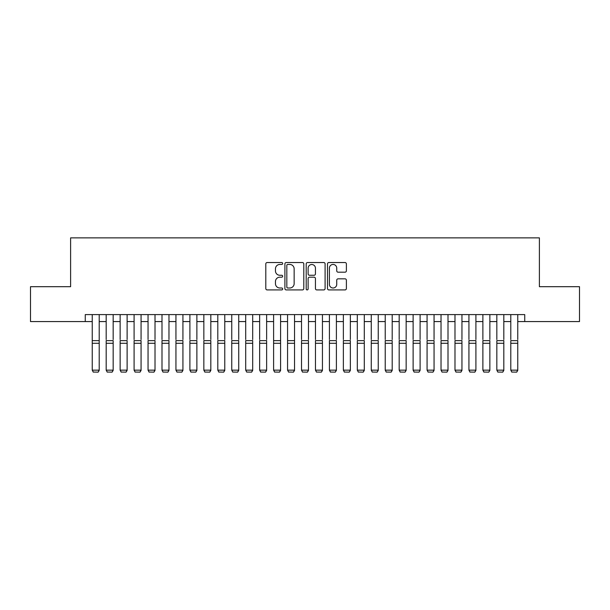 <?xml version="1.0" encoding="UTF-8"?>
<svg xmlns="http://www.w3.org/2000/svg" width="610" height="610" viewBox="0 0 610 610"><rect width="100%" height="100%" fill="white"/><g stroke="black" fill="none" stroke-linecap="round" stroke-linejoin="round"><path stroke-width="0.91" d="M282.682 263.489A0.961 0.961 0 0 0 281.721 262.536L267.172 262.536A1.373 1.373 0 0 0 265.8 263.901L265.8 288.553A1.373 1.373 0 0 0 267.172 289.925L281.721 289.925A0.961 0.961 0 0 0 282.682 288.965A0.961 0.961 0 0 0 281.721 288.004L279.837 288.004A4.384 4.384 0 0 1 275.453 283.619L275.453 281.568A4.384 4.384 0 0 1 279.837 277.184L281.721 277.184A0.961 0.961 0 0 0 282.682 276.231A0.961 0.961 0 0 0 281.721 275.27L279.837 275.27A4.384 4.384 0 0 1 275.453 270.886L275.453 268.835A4.384 4.384 0 0 1 279.837 264.45L281.721 264.45A0.961 0.961 0 0 0 282.682 263.489M345.024 272.19A1.373 1.373 0 0 0 346.388 270.817L346.388 263.901A1.373 1.373 0 0 0 345.024 262.536L328.866 262.536A1.373 1.373 0 0 0 327.494 263.901L327.494 288.553A1.373 1.373 0 0 0 328.866 289.925L345.024 289.925A1.373 1.373 0 0 0 346.388 288.553L346.388 280.196A1.373 1.373 0 0 0 345.024 278.831L338.108 278.831A1.373 1.373 0 0 0 336.735 280.196L336.735 284.344A3.66 3.66 0 0 1 333.075 288.004A3.66 3.66 0 0 1 329.408 284.344L329.408 268.11A3.66 3.66 0 0 1 333.075 264.45A3.66 3.66 0 0 1 336.735 268.11L336.735 270.817A1.373 1.373 0 0 0 338.108 272.19L345.024 272.19M85.263 321.569L30.5 321.569L30.5 286.692L70.607 286.692L70.607 237.862L539.392 237.862L539.392 286.692L579.5 286.692L579.5 321.569L524.737 321.569L524.737 314.592L85.263 314.592L85.263 321.569L92.24 321.569M303.803 263.901A1.373 1.373 0 0 0 302.43 262.536L286.273 262.536A1.373 1.373 0 0 0 284.9 263.901L284.9 288.553A1.373 1.373 0 0 0 286.273 289.925L302.43 289.925A1.373 1.373 0 0 0 303.803 288.553L303.803 263.901M307.57 262.536L323.727 262.536A1.373 1.373 0 0 1 325.099 263.901L325.099 288.553A1.373 1.373 0 0 1 323.727 289.925L316.811 289.925A1.373 1.373 0 0 1 315.439 288.553L315.439 278.556A1.373 1.373 0 0 0 314.074 277.184L309.483 277.184A1.373 1.373 0 0 0 308.119 278.556L308.119 288.965A0.961 0.961 0 0 1 307.158 289.925A0.961 0.961 0 0 1 306.197 288.965L306.197 263.901A1.373 1.373 0 0 1 307.57 262.536M99.209 321.569L106.186 321.569M113.163 321.569L120.139 321.569M127.116 321.569L134.093 321.569M141.07 321.569L148.047 321.569M155.016 321.569L161.993 321.569M168.97 321.569L175.947 321.569M182.924 321.569L189.901 321.569M196.877 321.569L203.847 321.569M210.824 321.569L217.8 321.569M224.777 321.569L231.754 321.569M238.731 321.569L245.708 321.569M252.685 321.569L259.654 321.569M266.631 321.569L273.608 321.569M280.585 321.569L287.562 321.569M294.538 321.569L301.515 321.569M308.485 321.569L315.462 321.569M322.438 321.569L329.415 321.569M336.392 321.569L343.369 321.569M350.346 321.569L357.315 321.569M364.292 321.569L371.269 321.569M378.246 321.569L385.223 321.569M392.2 321.569L399.176 321.569M406.153 321.569L413.122 321.569M420.099 321.569L427.076 321.569M434.053 321.569L441.03 321.569M448.007 321.569L454.984 321.569M461.953 321.569L468.93 321.569M475.907 321.569L482.884 321.569M489.861 321.569L496.837 321.569M503.814 321.569L510.791 321.569M517.76 321.569L524.737 321.569M287.783 264.45A0.961 0.961 0 0 0 286.822 265.411L286.822 287.043A0.961 0.961 0 0 0 287.783 288.004L289.765 288.004A4.384 4.384 0 0 0 294.15 283.619L294.15 268.835A4.384 4.384 0 0 0 289.765 264.45L287.783 264.45M315.439 268.179A3.66 3.66 0 0 0 311.779 264.519A3.66 3.66 0 0 0 308.119 268.179L308.119 273.898A1.373 1.373 0 0 0 309.483 275.27L314.074 275.27A1.373 1.373 0 0 0 315.439 273.898L315.439 268.179M99.209 314.592L99.209 370.407L98.164 372.138L93.284 372.039L98.164 372.138M93.284 372.138L92.24 370.156L99.209 370.156L98.164 372.039M92.24 314.592L92.24 370.156L93.284 372.039M106.186 314.592L106.186 339.564M113.163 314.592L113.163 339.564M120.139 314.592L120.139 339.564M127.116 314.592L127.116 339.564M134.093 314.592L134.093 339.564M141.07 314.592L141.07 339.564M148.047 314.592L148.047 339.564M155.016 314.592L155.016 339.564M113.163 343.277L106.186 343.277L106.186 340.639L113.163 340.639L113.163 370.407L112.118 372.138L107.238 372.039L112.118 372.138M107.238 372.138L106.186 370.156L113.163 370.156L112.118 372.039M106.186 343.277L106.186 370.156L107.238 372.039M127.116 343.277L120.139 343.277L120.139 340.639L127.116 340.639L127.116 370.407L126.072 372.138L121.184 372.039L126.072 372.138M121.184 372.138L120.139 370.156L127.116 370.156L126.072 372.039M120.139 343.277L120.139 370.156L121.184 372.039M141.07 343.277L134.093 343.277L134.093 340.639L141.07 340.639L141.07 370.407L140.018 372.138L135.138 372.039L140.018 372.138M135.138 372.138L134.093 370.156L141.07 370.156L140.018 372.039M134.093 343.277L134.093 370.156L135.138 372.039M155.016 343.277L148.047 343.277L148.047 340.639L155.016 340.639L155.016 370.407L153.972 372.138L149.092 372.039L153.972 372.138M149.092 372.138L148.047 370.156L155.016 370.156L153.972 372.039M148.047 343.277L148.047 370.156L149.092 372.039M161.993 314.592L161.993 339.564M168.97 314.592L168.97 339.564M168.97 343.277L161.993 343.277L161.993 340.639L168.97 340.639L168.97 370.407L167.925 372.138L163.038 372.039L167.925 372.138M163.038 372.138L161.993 370.156L168.97 370.156L167.925 372.039M161.993 343.277L161.993 370.156L163.038 372.039M175.947 314.592L175.947 339.564M182.924 314.592L182.924 339.564M182.924 343.277L175.947 343.277L175.947 340.639L182.924 340.639L182.924 370.407L181.879 372.138L176.992 372.039L181.879 372.138M176.992 372.138L175.947 370.156L182.924 370.156L181.879 372.039M175.947 343.277L175.947 370.156L176.992 372.039M189.901 314.592L189.901 339.564M196.877 314.592L196.877 339.564M196.877 343.277L189.901 343.277L189.901 340.639L196.877 340.639L196.877 370.407L195.825 372.138L190.945 372.039L195.825 372.138M190.945 372.138L189.901 370.156L196.877 370.156L195.825 372.039M189.901 343.277L189.901 370.156L190.945 372.039M203.847 314.592L203.847 339.564M210.824 314.592L210.824 339.564M210.824 343.277L203.847 343.277L203.847 340.639L210.824 340.639L210.824 370.407L209.779 372.138L204.899 372.039L209.779 372.138M204.899 372.138L203.847 370.156L210.824 370.156L209.779 372.039M203.847 343.277L203.847 370.156L204.899 372.039M217.8 314.592L217.8 339.564M224.777 314.592L224.777 339.564M224.777 343.277L217.8 343.277L217.8 340.639L224.777 340.639L224.777 370.407L223.733 372.138L218.845 372.039L223.733 372.138M218.845 372.138L217.8 370.156L224.777 370.156L223.733 372.039M217.8 343.277L217.8 370.156L218.845 372.039M231.754 314.592L231.754 339.564M238.731 314.592L238.731 339.564M238.731 343.277L231.754 343.277L231.754 340.639L238.731 340.639L238.731 370.407L237.686 372.138L232.799 372.039L237.686 372.138M232.799 372.138L231.754 370.156L238.731 370.156L237.686 372.039M231.754 343.277L231.754 370.156L232.799 372.039M245.708 314.592L245.708 339.564M252.685 314.592L252.685 339.564M252.685 343.277L245.708 343.277L245.708 340.639L252.685 340.639L252.685 370.407L251.633 372.138L246.753 372.039L251.633 372.138M246.753 372.138L245.708 370.156L252.685 370.156L251.633 372.039M245.708 343.277L245.708 370.156L246.753 372.039M259.654 314.592L259.654 339.564M266.631 314.592L266.631 339.564M266.631 343.277L259.654 343.277L259.654 340.639L266.631 340.639L266.631 370.407L265.586 372.138L260.706 372.039L265.586 372.138M260.706 372.138L259.654 370.156L266.631 370.156L265.586 372.039M259.654 343.277L259.654 370.156L260.706 372.039M280.585 314.592L280.585 370.407L279.54 372.138L274.652 372.039L279.54 372.138M274.652 372.138L273.608 370.156L280.585 370.156L279.54 372.039M273.608 314.592L273.608 370.156L274.652 372.039M294.538 314.592L294.538 370.407L293.486 372.138L288.606 372.039L293.486 372.138M288.606 372.138L287.562 370.156L294.538 370.156L293.486 372.039M287.562 314.592L287.562 370.156L288.606 372.039M280.585 339.564L280.585 340.639L273.608 340.639L273.608 339.564M294.538 339.564L294.538 340.639L287.562 340.639L287.562 339.564M301.515 314.592L301.515 339.564M308.485 314.592L308.485 339.564M308.485 343.277L301.515 343.277L301.515 340.639L308.485 340.639L308.485 370.407L307.44 372.138L302.56 372.039L307.44 372.138M302.56 372.138L301.515 370.156L308.485 370.156L307.44 372.039M301.515 343.277L301.515 370.156L302.56 372.039M315.462 314.592L315.462 339.564M322.438 314.592L322.438 339.564M322.438 343.277L315.462 343.277L315.462 340.639L322.438 340.639L322.438 370.407L321.394 372.138L316.514 372.039L321.394 372.138M316.514 372.138L315.462 370.156L322.438 370.156L321.394 372.039M315.462 343.277L315.462 370.156L316.514 372.039M329.415 314.592L329.415 339.564M336.392 314.592L336.392 339.564M336.392 343.277L329.415 343.277L329.415 340.639L336.392 340.639L336.392 370.407L335.347 372.138L330.46 372.039L335.347 372.138M330.46 372.138L329.415 370.156L336.392 370.156L335.347 372.039M329.415 343.277L329.415 370.156L330.46 372.039M343.369 314.592L343.369 339.564M350.346 314.592L350.346 339.564M350.346 343.277L343.369 343.277L343.369 340.639L350.346 340.639L350.346 370.407L349.294 372.138L344.414 372.039L349.294 372.138M344.414 372.138L343.369 370.156L350.346 370.156L349.294 372.039M343.369 343.277L343.369 370.156L344.414 372.039M357.315 314.592L357.315 339.564M364.292 314.592L364.292 339.564M364.292 343.277L357.315 343.277L357.315 340.639L364.292 340.639L364.292 370.407L363.247 372.138L358.367 372.039L363.247 372.138M358.367 372.138L357.315 370.156L364.292 370.156L363.247 372.039M357.315 343.277L357.315 370.156L358.367 372.039M371.269 314.592L371.269 339.564M378.246 314.592L378.246 339.564M378.246 343.277L371.269 343.277L371.269 340.639L378.246 340.639L378.246 370.407L377.201 372.138L372.313 372.039L377.201 372.138M372.313 372.138L371.269 370.156L378.246 370.156L377.201 372.039M371.269 343.277L371.269 370.156L372.313 372.039M385.223 314.592L385.223 339.564M392.2 314.592L392.2 339.564M392.2 343.277L385.223 343.277L385.223 340.639L392.2 340.639L392.2 370.407L391.155 372.138L386.267 372.039L391.155 372.138M386.267 372.138L385.223 370.156L392.2 370.156L391.155 372.039M385.223 343.277L385.223 370.156L386.267 372.039M399.176 314.592L399.176 339.564M406.153 314.592L406.153 339.564M406.153 343.277L399.176 343.277L399.176 340.639L406.153 340.639L406.153 370.407L405.101 372.138L400.221 372.039L405.101 372.138M400.221 372.138L399.176 370.156L406.153 370.156L405.101 372.039M399.176 343.277L399.176 370.156L400.221 372.039M413.122 314.592L413.122 339.564M420.099 314.592L420.099 339.564M427.076 314.592L427.076 339.564M434.053 314.592L434.053 339.564M441.03 314.592L441.03 339.564M448.007 314.592L448.007 339.564M420.099 343.277L413.122 343.277L413.122 340.639L420.099 340.639L420.099 370.407L419.055 372.138L414.175 372.039L419.055 372.138M414.175 372.138L413.122 370.156L420.099 370.156L419.055 372.039M413.122 343.277L413.122 370.156L414.175 372.039M434.053 343.277L427.076 343.277L427.076 340.639L434.053 340.639L434.053 370.407L433.008 372.138L428.121 372.039L433.008 372.138M428.121 372.138L427.076 370.156L434.053 370.156L433.008 372.039M427.076 343.277L427.076 370.156L428.121 372.039M448.007 343.277L441.03 343.277L441.03 340.639L448.007 340.639L448.007 370.407L446.962 372.138L442.075 372.039L446.962 372.138M442.075 372.138L441.03 370.156L448.007 370.156L446.962 372.039M441.03 343.277L441.03 370.156L442.075 372.039M454.984 314.592L454.984 339.564M461.953 314.592L461.953 339.564M461.953 343.277L454.984 343.277L454.984 340.639L461.953 340.639L461.953 370.407L460.908 372.138L456.028 372.039L460.908 372.138M456.028 372.138L454.984 370.156L461.953 370.156L460.908 372.039M454.984 343.277L454.984 370.156L456.028 372.039M468.93 314.592L468.93 339.564M475.907 314.592L475.907 339.564M475.907 343.277L468.93 343.277L468.93 340.639L475.907 340.639L475.907 370.407L474.862 372.138L469.982 372.039L474.862 372.138M469.982 372.138L468.93 370.156L475.907 370.156L474.862 372.039M468.93 343.277L468.93 370.156L469.982 372.039M482.884 314.592L482.884 339.564M489.861 314.592L489.861 339.564M489.861 343.277L482.884 343.277L482.884 340.639L489.861 340.639L489.861 370.407L488.816 372.138L483.928 372.039L488.816 372.138M483.928 372.138L482.884 370.156L489.861 370.156L488.816 372.039M482.884 343.277L482.884 370.156L483.928 372.039M496.837 314.592L496.837 339.564M503.814 314.592L503.814 339.564M503.814 343.277L496.837 343.277L496.837 340.639L503.814 340.639L503.814 370.407L502.762 372.138L497.882 372.039L502.762 372.138M497.882 372.138L496.837 370.156L503.814 370.156L502.762 372.039M496.837 343.277L496.837 370.156L497.882 372.039M510.791 314.592L510.791 339.564M517.76 314.592L517.76 339.564M517.76 343.277L510.791 343.277L510.791 340.639L517.76 340.639L517.76 370.407L516.716 372.138L511.836 372.039L516.716 372.138M511.836 372.138L510.791 370.156L517.76 370.156L516.716 372.039M510.791 343.277L510.791 370.156L511.836 372.039M99.209 340.639L92.24 340.639M99.209 343.277L92.24 343.277M280.585 343.277L273.608 343.277M294.538 343.277L287.562 343.277"/></g></svg>
